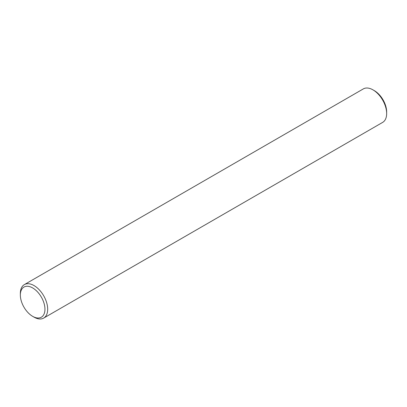 <?xml version="1.0" encoding="UTF-8"?>
<svg xmlns="http://www.w3.org/2000/svg" width="407" height="407" viewBox="0 0 407 407"><rect width="100%" height="100%" fill="white"/><g stroke="black" fill="none" stroke-linecap="round" stroke-linejoin="round"><path stroke-width="0.61" d="M32.652 316.341L34.02 317.134A19.327 11.162 -120 0 0 43.681 318.091L382.646 122.39A19.327 11.162 -120 0 0 386.65 113.543A19.327 11.162 -120 0 0 372.98 89.866A19.327 11.162 -120 0 0 363.319 88.909L24.354 284.61A19.327 11.162 -120 0 0 20.35 293.457L20.35 295.034A17.394 10.043 -120 0 0 32.652 316.341A17.394 10.043 -120 0 0 44.953 309.239A17.394 10.043 -120 0 0 32.652 287.932A17.394 10.043 -120 0 0 20.35 295.034M43.681 318.091A19.327 11.162 -120 0 0 47.685 309.239A19.327 11.162 -120 0 0 39.25 289.789A19.327 11.162 -120 0 0 24.354 284.61M386.65 113.543L386.65 111.966A17.394 10.043 -120 0 0 374.348 90.659L372.98 89.866"/></g></svg>
